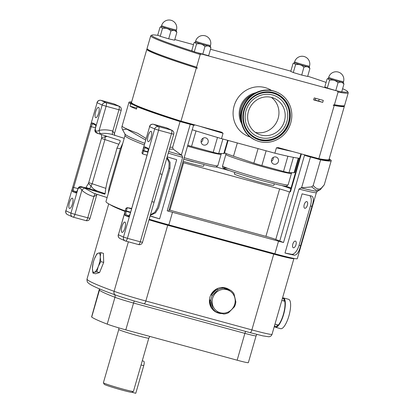<?xml version="1.0" encoding="UTF-8"?>
<svg xmlns="http://www.w3.org/2000/svg" width="414" height="414" viewBox="0 0 414 414"><rect width="100%" height="100%" fill="white"/><g stroke="black" fill="none" stroke-linecap="round" stroke-linejoin="round"><path stroke-width="0.62" d="M72.429 203.983A5.346 1.625 105.2 0 1 69.526 208.459A5.346 1.625 105.2 0 1 69.438 202.622A5.346 1.625 105.2 0 1 72.336 198.146A5.346 1.625 105.2 0 1 72.429 203.983M98.625 113.224A5.346 1.625 105.2 0 1 95.722 117.7A5.346 1.625 105.2 0 1 95.634 111.863A5.346 1.625 105.2 0 1 98.532 107.386A5.346 1.625 105.2 0 1 98.625 113.224M292.812 244.136A3.493 1.599 107.5 0 0 293.345 247.769A3.493 1.599 107.5 0 0 295.974 244.741A3.493 1.599 107.5 0 0 295.446 241.103A3.493 1.599 107.5 0 0 292.812 244.136M304.212 204.635A3.493 1.599 107.5 0 0 304.745 208.273A3.493 1.599 107.5 0 0 307.374 205.24A3.493 1.599 107.5 0 0 306.846 201.608A3.493 1.599 107.5 0 0 304.212 204.635M275.998 157.015A3.736 3.56 114.5 0 0 273.416 164.001A3.736 3.56 114.5 0 0 278.311 161.812A3.736 3.56 114.5 0 0 275.998 157.015M205.696 137.862A3.736 3.56 114.5 0 0 203.114 144.848A3.736 3.56 114.5 0 0 208.009 142.659A3.736 3.56 114.5 0 0 205.696 137.862M151.146 137.158A5.346 1.625 -74.8 0 0 151.058 131.321A5.346 1.625 -74.8 0 0 148.155 135.792A5.346 1.625 -74.8 0 0 148.248 141.635A5.346 1.625 -74.8 0 0 151.146 137.158M124.95 227.912A5.346 1.625 -74.8 0 0 124.862 222.075A5.346 1.625 -74.8 0 0 121.959 226.551A5.346 1.625 -74.8 0 0 122.052 232.389A5.346 1.625 -74.8 0 0 124.95 227.912M154.256 201.654A3.291 1.552 20.3 0 0 154.251 201.659L162.055 174.62M166.832 158.055L169.119 162.728L168.891 168.162L157.501 207.621L154.815 212.278L150.437 214.856M167.033 157.367L170.076 162.278L170.004 168.374L158.614 207.833L155.441 212.962L150.313 215.29M274.56 325.601A14.392 4.373 -74.8 0 0 275.362 326.372A14.392 4.373 -74.8 0 0 275.569 326.444A14.392 4.373 -74.8 0 0 283.471 314.05A14.392 4.373 -74.8 0 0 283.336 298.748A14.392 4.373 -74.8 0 0 283.135 298.675A14.392 4.373 -74.8 0 0 282.322 298.691M284.392 300.01A14.392 4.373 -74.8 0 0 283.445 300.89M276.961 324.695A14.392 4.373 -74.8 0 0 277.328 325.932M274.322 326.408A15.214 4.621 -74.8 0 0 275.134 327.158A15.214 4.621 -74.8 0 0 275.351 327.236L280.645 328.68A15.214 4.621 -74.8 0 0 288.998 315.577A15.214 4.621 -74.8 0 0 288.858 299.4A15.214 4.621 -74.8 0 0 288.641 299.322L283.347 297.883A15.214 4.621 -74.8 0 0 282.555 297.883M275.351 327.236A15.214 4.621 -74.8 0 0 283.709 314.138A15.214 4.621 -74.8 0 0 283.564 297.961A15.214 4.621 -74.8 0 0 283.347 297.883M131.926 392.255L135.771 393.3L143.741 365.676A4.114 1.247 -74.8 0 0 143.73 361.21A4.114 1.247 -74.8 0 0 143.674 361.189A4.114 1.247 -74.8 0 0 143.611 361.174M226.996 289.722A12.011 11.426 114.5 0 0 212.63 298.24A12.011 11.426 114.5 0 0 220.341 312.777A12.011 11.426 114.5 0 0 234.712 304.254A12.011 11.426 114.5 0 0 226.996 289.722M230.65 290.297L221.847 287.694A13.057 12.425 -65.5 0 1 225.884 288.082A13.057 12.425 -65.5 0 1 227.679 288.729A13.057 12.425 -65.5 0 1 229.542 289.79L230.65 290.297A13.057 12.425 -65.5 0 1 234.013 293.862L235.856 301.868A13.057 12.425 -65.5 0 1 234.438 306.774L228.58 312.684A13.057 12.425 -65.5 0 1 223.803 314.029L216.103 311.933A13.057 12.425 -65.5 0 1 212.739 308.368L211.632 307.866A13.057 12.425 -65.5 0 1 209.794 299.86L210.902 300.362A13.057 12.425 -65.5 0 1 212.32 295.456L211.207 294.949A13.057 12.425 -65.5 0 1 217.065 289.039L218.173 289.546A13.057 12.425 -65.5 0 1 222.955 288.201M218.173 289.546L212.32 295.456M210.902 300.362L212.739 308.368M221.961 313.558A13.057 12.425 -65.5 0 1 218.654 313.139A13.057 12.425 -65.5 0 1 216.853 312.487L216.527 312.337A13.057 12.425 -65.5 0 1 210.255 296.238A13.057 12.425 -65.5 0 1 225.558 287.932A13.057 12.425 -65.5 0 1 227.353 288.579L227.679 288.729M216.853 312.487A13.057 12.425 -65.5 0 1 214.995 311.426L216.103 311.933M96.974 253.71L94.423 258.843L93.228 262.248L92.415 268.438L92.912 273.069L94.335 272.298L96.809 271.817L98.258 266.564L100.762 261.601L100.266 256.97L100.825 252.628L98.346 253.109A9.972 3.027 105.2 0 1 99.764 253.854A9.972 3.027 105.2 0 1 100.266 256.97A9.972 3.027 105.2 0 1 98.258 266.564A9.972 3.027 105.2 0 1 94.335 272.298A9.972 3.027 105.2 0 1 92.415 268.438A9.972 3.027 105.2 0 1 94.423 258.843A9.972 3.027 105.2 0 1 98.346 253.109L96.928 253.875M203.998 164.679L203.559 166.205A20.56 0.968 -163.9 0 1 189.56 163.126A20.56 0.968 -163.9 0 1 183.138 161.32M274.301 183.832L273.861 185.358A20.56 0.968 -163.9 0 1 259.863 182.274A20.56 0.968 -163.9 0 1 234.36 173.958L234.8 172.431M161.372 26.444A7.731 0.362 16.1 0 0 161.356 26.46A7.731 0.362 16.1 0 0 170.946 29.585A7.731 0.362 16.1 0 0 176.214 30.745L176.856 32.302A8.963 0.424 -163.9 0 1 176.809 32.297C175.319 30.413 173.399 29.963 171.044 30.952A8.963 0.424 -163.9 0 1 170.951 30.926A8.963 0.424 -163.9 0 1 170.858 30.905L171.044 30.952M204.982 45.095A7.731 0.362 16.1 0 0 210.25 46.254L210.498 45.385A7.731 0.362 -163.9 0 1 205.235 44.226A7.731 0.362 -163.9 0 1 195.967 41.307A7.731 0.362 -163.9 0 1 195.646 41.1L195.398 41.969A7.731 0.362 16.1 0 0 204.982 45.095M205.08 46.461A8.963 0.424 -163.9 0 1 204.987 46.435A8.963 0.424 -163.9 0 1 204.894 46.409L205.08 46.461C207.435 45.473 209.355 45.923 210.845 47.807L210.892 47.812A8.963 0.424 -163.9 0 1 210.845 47.807M210.25 46.244L210.892 47.812M328.452 78.199A7.731 0.362 16.1 0 0 328.442 78.21A7.731 0.362 16.1 0 0 338.031 81.341A7.731 0.362 16.1 0 0 343.294 82.5L343.936 84.058A8.963 0.424 -163.9 0 1 343.894 84.052C342.404 82.163 340.479 81.718 338.124 82.707A8.963 0.424 -163.9 0 1 338.031 82.681A8.963 0.424 -163.9 0 1 337.938 82.655L338.124 82.707M309.258 66.99L309.506 66.121A7.731 0.362 -163.9 0 1 304.243 64.962A7.731 0.362 -163.9 0 1 294.975 62.043A7.731 0.362 -163.9 0 1 294.654 61.836L294.406 62.7A7.731 0.362 16.1 0 0 294.406 62.7A7.731 0.362 16.1 0 0 303.995 65.831A7.731 0.362 16.1 0 0 309.258 66.99L309.9 68.548A8.963 0.424 -163.9 0 1 309.858 68.543C308.368 66.659 306.443 66.209 304.088 67.197A8.963 0.424 -163.9 0 1 303.995 67.171L304.088 67.197M103.407 382.79A15.623 0.735 16.1 0 0 122.777 389.072A15.623 0.735 16.1 0 0 133.396 391.442L131.869 392.286A14.392 0.678 16.1 0 1 122.094 390.102A14.392 0.678 16.1 0 1 104.25 384.311L103.407 382.79A15.623 0.735 16.1 0 1 103.397 382.748L118.771 329.482A15.623 0.735 16.1 0 0 118.771 329.487A15.623 0.735 16.1 0 0 138.157 335.806A15.623 0.735 16.1 0 0 148.792 338.155A15.623 0.735 16.1 0 0 148.797 338.145M133.396 391.442A15.623 0.735 16.1 0 0 133.422 391.416L148.797 338.15M108.22 193.752L109.011 187.977L120.402 148.517L122.849 143.053M104.685 194.171L105.166 193.514C106.388 179.241 113.317 163.188 116.908 148.212L120.2 141.428L120.107 140.491L98.905 133.758L100.157 133.629A3.291 0.838 79.3 0 1 99.148 130.369C103.774 129.504 108.328 129.737 112.805 131.083L114.435 133.681L121.198 110.253A3.291 3.291 0 0 0 119.403 106.346A3.291 3.131 -65.5 0 0 118.953 106.181L113.891 103.878L101.042 100.374L106.098 102.682L118.953 106.181A3.291 0.999 105.2 0 1 118.958 109.757L106.108 106.258L99.148 130.369C97.859 131.233 96.695 131.352 95.66 130.731L96.317 132.392L98.905 133.758M104.752 194.182L83.416 187.428L93.859 193.297M95.737 125.173L95.608 125.08C95.846 125.701 95.748 126.901 95.298 128.666L102.165 105.016L97.104 102.708L90.273 126.384A4.114 1.247 105.2 0 1 92.56 122.963L95.318 124.221A4.114 1.247 105.2 0 1 95.329 128.692L95.458 131.424A0.823 0.481 143.5 0 0 95.344 132.04L96.648 133.008A0.823 0.564 108.6 0 0 96.685 133.018L98.335 133.572M124.21 138.338L112.737 134.638C108.618 133.391 104.421 133.054 100.157 133.629M84.409 188.189A3.291 0.973 -48.5 0 0 81.863 190.264L74.903 214.38L89.993 218.369L96.757 194.942L93.906 196.557C89.398 195.46 85.382 193.364 81.863 190.264C81.222 188.882 80.306 188.137 79.121 188.034L80.005 187.257L79.317 187.34L77.91 189.043M83.416 187.428L80.005 187.257M95.386 193.788A3.291 0.994 -76.8 0 0 93.906 196.557L87.752 217.878A3.291 0.999 105.2 0 1 85.967 220.631A3.291 0.999 105.2 0 1 85.921 220.615L73.164 217.143M112.737 134.638A3.291 1.004 107.2 0 1 112.805 131.083L118.958 109.757L121.198 110.253M96.317 132.392A0.823 0.564 108.6 0 0 96.648 133.008L98.641 133.675M107.242 136.408L105.115 137.013L104.959 139.466L92.203 183.661L91.018 185.85A3.291 0.393 46.5 0 1 88.498 183.386L85.936 187.511L89.879 188.753L91.018 185.85C92.125 187.997 94.159 189.69 97.114 190.921L83.152 187.34M101.409 134.555L101.699 137.645A3.291 0.657 -14.7 0 1 105.115 137.013L105.223 135.766M81.061 186.642L81.196 186.683A0.823 0.564 -71.4 0 0 80.539 187.066M96.731 190.911L97.15 191.004M79.121 188.034L79.317 187.34A0.823 0.517 -107.9 0 1 79.612 186.688L79.612 186.688A0.823 0.517 -107.9 0 1 79.943 186.74M167.184 156.844A32.892 1.547 16.1 0 0 176.69 159.675L159.607 218.866A32.892 1.547 -163.9 0 1 150.096 216.036M149.185 219.192A32.892 1.547 16.1 0 0 168.86 224.88L274.891 253.761A32.892 1.547 16.1 0 0 297.293 258.693A32.892 1.547 16.1 0 0 297.293 258.688L316.358 192.639A32.892 1.547 -163.9 0 1 298.96 189.038L283.523 242.511A32.892 1.547 -163.9 0 1 278.524 241.176L274.891 253.761M278.524 241.176L172.493 212.289A32.892 1.547 -163.9 0 1 167.225 210.829L182.657 157.356L181.87 155.359L181.373 155.053L190.238 124.34L194.316 125.364L194.352 124.774L221.759 132.242M105.984 201.499A32.892 1.547 16.1 0 0 105.979 201.504A32.892 1.547 16.1 0 0 105.979 201.509A164.467 7.747 16.1 0 0 125.132 210.949M293.909 258.424A161.175 7.592 -163.9 0 1 293.904 258.564A29.606 1.392 -163.9 0 1 293.904 258.569A29.606 1.392 -163.9 0 1 273.742 254.134L167.711 225.247A29.606 1.392 -163.9 0 1 149.004 219.824M192.251 129.742A76.067 3.581 16.1 0 0 221.5 138.638L274.87 153.18A76.067 3.581 16.1 0 0 299.638 158.288M100.825 252.628L103.417 253.337L103.691 262.398L99.562 272.567L95.51 273.773L92.912 273.069M124.997 211.425A161.175 7.592 -163.9 0 1 110.083 204.594M149.009 219.803A29.192 1.377 16.1 0 0 167.598 225.195L273.628 254.082A29.192 1.377 16.1 0 0 293.51 258.455A29.192 1.377 16.1 0 0 293.51 258.45L293.536 258.352M110.978 205.039A160.767 7.571 16.1 0 0 125.007 211.383M237.144 360.201L244.886 333.368A16.446 0.776 -163.9 0 0 256.09 335.837L248.343 362.669A16.446 0.776 -163.9 0 1 237.144 360.201L125.799 329.87A16.446 0.776 -163.9 0 1 107.221 324.126A147.198 6.934 -163.9 0 1 91.691 317.046A16.446 0.776 -163.9 0 1 91.603 316.927L99.458 288.858M131.155 101.927A105.259 4.958 16.1 0 0 128.971 102.299A105.259 4.958 16.1 0 0 130.7 103.821L130.017 106.186A105.259 4.958 16.1 0 0 136.454 109.12L137.137 106.755L138.659 107.169A103.614 4.88 16.1 0 0 180.266 121.535L193.162 125.049M137.137 106.755A105.259 4.958 16.1 0 0 180.069 121.566L190.238 124.34M302.085 193.835L285.003 253.021A32.892 1.547 16.1 0 0 294.447 255.195C297.009 255.019 299.058 251.867 300.6 245.735L311.954 206.389C313.9 200.464 313.76 197.002 311.53 196.003A32.892 1.547 -163.9 0 1 302.085 193.835M130.7 103.821L132.221 104.235A103.614 4.88 16.1 0 0 138.659 107.169M131.662 101.854A103.614 4.88 16.1 0 0 130.705 102.217L130.55 102.755A103.614 4.88 16.1 0 0 132.221 104.235M283.523 242.511L275.781 239.458A8.223 0.388 16.1 0 0 265.923 236.353L169.916 210.198A8.223 0.388 16.1 0 0 169.093 209.976M193.576 125.163L168.772 211.099L167.225 210.829M169.942 147.28L172.654 147.27L173.218 149.159L181.373 155.053M172.654 147.27L180.069 121.566M279.688 241.238L304.518 155.219L320.602 159.851A105.259 4.958 16.1 0 0 331.226 160.679A105.259 4.958 16.1 0 0 329.575 159.199M310.433 157.082L301.568 187.796L311.69 186.885L313.186 185.555L320.602 159.851M306.593 155.949L319.489 159.462A103.614 4.88 16.1 0 0 329.647 160.223L329.803 159.685A103.614 4.88 16.1 0 0 329.182 158.867M313.186 185.555C316.224 188.934 318.889 189.85 321.176 188.303L324.255 184.846L331.226 160.679M145.609 139.999L126.756 129.137L122.616 129.789C121.856 128.143 121.649 127.036 121.995 126.467L122.171 126.213A105.259 4.958 16.1 0 0 137.593 133.241L146.054 138.467M173.218 149.159L169.409 149.128M301.568 187.796L298.96 189.038M300.957 187.801A33.617 1.584 16.1 0 0 317.481 191.216L319.592 190.057L315.97 190.135L311.69 186.885M324.255 184.846L320.291 189.617A2.468 2.349 -125.4 0 0 321.176 188.303M182.786 162.547A8.223 0.388 -163.9 0 1 183.604 162.769L279.61 188.919A8.223 0.388 -163.9 0 1 289.251 191.93A10.935 0.517 -163.9 0 1 289.634 191.92M229.749 170.703L216.191 167.008M301.402 153.936L290.483 191.775L289.251 191.93M130.017 106.186L136.77 108.028M285.003 253.021L291.554 254.284A10.34 4.735 107.5 0 0 299.094 245.259L310.448 205.918A10.34 4.735 107.5 0 0 309.719 195.636M147.265 48.976A102.791 4.844 16.1 0 0 146.846 49.256L131.492 102.444A102.791 4.844 16.1 0 0 180.985 121.131L194.352 124.774M130.705 102.217A103.614 4.88 16.1 0 0 180.421 121.002L194.471 124.826M180.421 121.002L180.266 121.535M341.747 91.768A101.968 4.802 16.1 0 0 347.631 91.582L348.19 92.596A102.791 4.844 -163.9 0 1 348.236 92.85A102.791 4.844 -163.9 0 1 338.072 92.079L334.429 104.706A102.791 4.844 16.1 0 0 344.422 105.663L343.403 106.222A101.968 4.802 -163.9 0 1 333.161 105.213L334.201 105.498L318.847 158.691A102.791 4.844 16.1 0 0 329.011 159.457L344.365 106.263A102.791 4.844 16.1 0 0 344.163 105.808M318.847 158.691L305.594 155.1L319.644 158.929A103.614 4.88 16.1 0 0 329.803 159.685M305.594 155.1L305.439 155.638M319.644 158.929L319.489 159.462M195.408 41.954A7.731 0.362 16.1 0 0 195.398 41.969L194.037 42.761L191.76 50.658L194.28 51.807L208.646 55.719L210.923 47.827M293.086 63.508L293.671 63.099L295.679 64.682A8.963 0.424 -163.9 0 1 295.539 64.636M303.995 67.171A8.963 0.424 -163.9 0 1 303.902 67.146L301.734 75.074L307.654 76.455L309.9 68.548M303.902 67.146C301.599 64.889 298.856 64.066 295.679 64.682M327.081 79.007L324.804 86.899L327.329 88.047L335.77 90.578L341.69 91.96L343.936 84.058M329.606 80.156L329.715 80.192A8.963 0.424 -163.9 0 1 329.575 80.14L327.329 88.047M329.575 80.14L327.707 78.608L327.117 79.022M337.938 82.655C335.635 80.399 332.897 79.576 329.715 80.192M204.894 46.409C202.591 44.153 199.848 43.33 196.671 43.946A8.963 0.424 -163.9 0 1 196.526 43.9L194.658 42.363M162.526 28.406L162.63 28.437A8.963 0.424 -163.9 0 1 162.49 28.39L160.244 36.297L168.689 38.828L174.61 40.21L176.856 32.302M162.49 28.39L160.622 26.858L160.032 27.267M170.858 30.905C168.555 28.644 165.812 27.826 162.63 28.437M160.001 27.257L157.724 35.149L160.244 36.297M293.045 63.497L290.768 71.389L293.293 72.538L301.734 75.074M295.57 64.646L293.293 72.538M338.047 82.686L335.77 90.578M205.002 46.446L202.725 54.337M196.562 43.915L194.28 51.807M170.966 30.936L168.689 38.828M252.897 94.402A20.886 19.877 114.5 0 0 241.046 120.407M315.665 98.32L315.157 100.079L318.666 101.032L319.173 99.277M322.723 102.372L323.293 100.395L314.221 97.927L313.652 99.898L322.723 102.372L318.666 101.032M313.688 99.764L315.157 100.079M198.384 53.033A101.968 4.802 16.1 0 0 201.478 54.017L200.21 54.524L196.567 67.151L197.38 68.227A101.968 4.802 -163.9 0 1 147.684 49.732L147.12 48.717A102.791 4.844 16.1 0 0 196.567 67.151M200.21 54.524A102.791 4.844 -163.9 0 1 150.722 35.837A102.791 4.844 -163.9 0 1 150.893 35.651L151.907 35.092A101.968 4.802 16.1 0 0 193.623 51.507M150.722 35.837L147.073 48.464A102.791 4.844 16.1 0 0 147.12 48.717M158.381 35.449A101.968 4.802 16.1 0 0 151.907 35.092M338.072 92.079L337.26 91.008L201.478 54.017M337.26 91.008A101.968 4.802 16.1 0 0 338.812 91.292M347.631 91.582A101.968 4.802 16.1 0 0 342.626 88.725M326.097 82.422A101.968 4.802 16.1 0 0 307.721 76.228M174.801 39.547L193.498 44.64M210.503 49.271L290.835 71.156M344.422 105.663A102.791 4.844 16.1 0 0 344.593 105.477L348.236 92.85M333.161 105.213L334.429 104.706M274.87 153.18L276.417 147.814L278.146 147.601L305.48 155.048M221.5 138.638L223.053 133.272A76.067 3.581 -163.9 0 1 199.734 126.239M221.687 132.221L223.053 133.272M334.201 105.498A102.791 4.844 16.1 0 0 344.365 106.263M146.846 49.256A102.791 4.844 16.1 0 0 196.339 67.943L197.38 68.227M196.339 67.943L180.985 121.131M298.815 158.21L294.67 172.571A37.006 1.744 -163.9 0 1 294.126 172.705L288.988 172.705A8.223 0.388 -163.9 0 1 283.507 171.443L261.865 165.543A8.223 0.388 -163.9 0 1 253.875 163.137L233.506 156.192A37.006 1.744 -163.9 0 1 224.554 152.782M228.114 140.439L224.367 153.418A37.006 1.744 -163.9 0 1 223.824 153.558L218.685 153.553A8.223 0.388 -163.9 0 1 213.205 152.29L191.563 146.39A8.223 0.388 -163.9 0 1 187.759 145.309M99.562 272.567L96.809 271.817M103.691 262.398L100.762 261.601M209.794 299.86L211.632 307.866M229.542 289.79L221.847 287.694M217.065 289.039L211.207 294.949M159.607 218.866L150.142 215.88M145.537 147.865A3.291 0.999 105.2 0 0 143.782 150.629L142.794 150.318L149.63 126.643L154.686 128.945L147.855 152.621A4.114 1.247 -74.8 0 0 147.845 148.155L145.081 146.898A4.114 1.247 -74.8 0 0 142.794 150.318L142.028 152.642A0.823 0.73 -6.3 0 0 141.981 152.963L141.981 152.963A0.823 0.73 -6.3 0 0 142.721 153.604L143.782 150.629L148.026 151.783M171.924 130.281A3.291 3.291 0 0 1 173.725 134.183L171.484 133.691L140.274 241.812L127.424 238.309L158.629 130.187L171.484 133.691A3.291 0.999 -74.8 0 0 171.474 130.115A3.291 3.131 -65.5 0 1 171.924 130.281L166.868 127.973A3.291 3.131 -65.5 0 0 166.412 127.807A3.291 0.999 -74.8 0 0 166.366 127.791L153.516 124.293A3.291 0.999 105.2 0 1 153.563 124.309L166.412 127.807L171.474 130.115L158.624 126.612L153.563 124.309A3.291 3.131 -65.5 0 0 149.63 126.643L141.981 152.963L142.752 154.013L147.073 155.193L142.768 154.013L142.721 153.604L142.768 154.013M131.709 208.418L127.093 207.647A0.823 0.807 92.9 0 1 127.279 207.678L127.848 207.709M130.513 212.558L125.256 211.088L125.887 208.563L118.42 234.764L125.256 211.088A4.114 1.247 -74.8 0 0 125.266 215.554L128.024 216.812A4.114 1.247 -74.8 0 0 130.312 213.391L123.481 237.067L118.42 234.764A3.291 3.131 114.5 0 0 120.081 238.578L125.142 240.886A3.291 3.131 114.5 0 0 125.592 241.046A3.291 0.999 -74.8 0 0 125.639 241.067A3.291 0.999 -74.8 0 0 127.424 238.309L123.481 237.067A3.291 3.131 114.5 0 0 125.142 240.886A3.291 3.291 0 0 0 125.639 241.067L138.488 244.565A3.291 0.999 -74.8 0 0 140.274 241.812L142.514 242.304L154.096 202.182L151.855 201.69M159.902 173.813L162.143 174.304L154.096 202.182M162.112 174.273L154.07 202.151M128.909 216.186L126.249 214.975A3.291 0.999 105.2 0 1 126.239 211.399L127.279 207.678L131.585 208.853M125.887 208.563A0.823 0.693 35.1 0 1 125.991 208.32L125.991 208.32A0.823 0.693 35.1 0 1 126.974 208.17M201.121 142.209A3.736 3.56 114.5 0 0 202.912 138.281M271.424 161.362A3.736 3.56 114.5 0 0 273.214 157.429M271.838 97.481A19.572 18.625 114.5 0 0 248.897 109.933A19.572 18.625 114.5 0 0 258.3 134.074A19.572 18.625 114.5 0 0 260.996 135.047A19.572 18.625 114.5 0 0 283.937 122.596A19.572 18.625 114.5 0 0 274.534 98.454A19.572 18.625 114.5 0 0 271.838 97.481M260.266 137.567A22.196 21.124 -65.5 0 1 246.014 110.704A22.196 21.124 -65.5 0 1 272.567 94.961A22.196 21.124 -65.5 0 1 286.819 121.825A22.196 21.124 -65.5 0 1 260.266 137.567M259.764 139.316A24.017 22.858 -65.5 0 1 244.338 110.248A24.017 22.858 -65.5 0 1 273.069 93.212A24.017 22.858 -65.5 0 1 288.496 122.28A24.017 22.858 -65.5 0 1 259.764 139.316M273.882 91.137A26.273 25 -65.5 0 1 277.499 92.441A26.273 25 -65.5 0 1 290.126 124.847A26.273 25 -65.5 0 1 259.33 141.567A26.273 25 -65.5 0 1 255.712 140.258A26.273 25 -65.5 0 1 243.085 107.852A26.273 25 -65.5 0 1 273.882 91.137M240.995 119.946A20.803 19.8 -65.5 0 1 252.514 94.666M271.268 97.337A19.572 18.625 -65.5 0 1 277.116 121.136A19.572 18.625 -65.5 0 1 255.314 132.345M168.891 168.162L170.004 168.374M184.189 157.687A34.129 1.609 16.1 0 0 194.58 160.606A34.129 1.609 16.1 0 0 217.821 165.724L221.148 154.199A34.129 1.609 -163.9 0 1 197.902 149.087A34.129 1.609 -163.9 0 1 187.511 146.163M288.123 184.872L286.426 186.165C285.888 186.217 285.199 186.305 279.098 184.97L263.987 181.135C246.692 176.421 226.919 170.201 223.705 168.219C222.872 167.96 222.489 167.204 222.551 165.947A34.129 1.609 16.1 0 0 264.882 179.759A34.129 1.609 16.1 0 0 288.123 184.872L291.451 173.352A34.129 1.609 -163.9 0 1 268.205 168.239A34.129 1.609 -163.9 0 1 225.873 154.422L225.796 153.346M255.733 92.752A20.886 19.877 114.5 0 0 241.662 123.631M250.294 137.029A25.823 24.571 -65.5 0 1 234.195 105.684A25.823 24.571 -65.5 0 1 265.017 87.587A25.823 24.571 -65.5 0 1 271.506 90.469M176.214 30.745L176.462 29.875A7.731 0.362 -163.9 0 1 171.199 28.721A7.731 0.362 -163.9 0 1 161.931 25.797A7.731 0.362 -163.9 0 1 161.61 25.59L161.356 26.46M343.294 82.5L343.542 81.63A7.731 0.362 -163.9 0 1 338.279 80.471A7.731 0.362 -163.9 0 1 329.011 77.553A7.731 0.362 -163.9 0 1 328.69 77.346L328.442 78.21M116.908 148.212L120.402 148.517M113.798 103.852A3.291 0.999 105.2 0 1 113.845 103.862L100.995 100.359A3.291 0.999 -74.8 0 1 101.042 100.374A3.291 3.131 -65.5 0 0 97.104 102.708L65.898 210.829A3.291 3.131 114.5 0 0 67.56 214.649L72.616 216.952A3.291 3.291 0 0 0 73.118 217.133A3.291 0.999 105.2 0 0 74.903 214.38L70.96 213.132L77.791 189.457A4.114 1.247 105.2 0 1 75.503 192.883L72.745 191.625A4.114 1.247 105.2 0 1 72.729 187.154L65.898 210.829L70.96 213.132A3.291 3.131 114.5 0 0 73.071 217.117A3.291 0.999 105.2 0 0 73.118 217.133L85.967 220.631A3.291 3.291 0 0 0 89.993 218.369M95.981 131.911L95.458 131.424L95.66 130.731M102.165 105.016L106.108 106.258A3.291 0.999 -74.8 0 0 106.098 102.682A3.291 3.131 -65.5 0 0 102.165 105.016M77.796 189.436L77.904 189.063M114.342 104.038A3.291 3.291 0 0 0 113.845 103.862A3.291 0.999 105.2 0 1 113.891 103.878A3.291 3.131 -65.5 0 1 114.342 104.038L119.403 106.346M95.505 127.854L90.273 126.384L72.729 187.154L78.003 188.629M93.015 123.936A3.291 0.999 -74.8 0 0 91.256 126.694L73.718 187.464A3.291 0.999 -74.8 0 0 73.728 191.04L76.388 192.251M85.812 187.935L85.936 187.511M88.498 183.386L101.699 137.645M76.714 191.853L73.728 191.04A0.823 0.781 -65.5 0 0 72.745 191.625M89.962 189.069L89.879 188.753L89.802 189.022M97.114 190.921L105.172 193.7M88.932 182.672L105.451 188.225M101.689 138.478L118.507 144.134M75.503 192.883A0.823 0.781 -65.5 0 1 76.362 192.277M92.56 122.963A0.823 0.781 114.5 0 0 92.974 123.915L95.629 125.126M95.318 124.221A0.823 0.781 114.5 0 0 95.624 125.111M95.215 129.085L95.339 128.666M95.344 132.04C94.79 130.979 94.739 129.991 95.184 129.064L95.225 129.064M172.493 212.289L168.86 224.88M182.657 157.356A32.892 1.547 -163.9 0 1 168.255 153.128M144.201 144.89A164.467 7.747 -163.9 0 1 125.049 135.45L105.979 201.509L125.049 135.445A32.892 1.547 -163.9 0 1 125.049 135.445A32.892 1.547 -163.9 0 1 125.049 135.44M272.039 334.326L293.904 258.574L272.034 334.331A29.606 1.392 16.1 0 0 272.039 334.326M273.742 254.134L251.872 329.896L145.842 301.009A3.291 0.999 105.2 0 1 144.062 303.767A3.291 0.999 105.2 0 1 144.015 303.747A26.315 1.242 -163.9 0 1 115.785 295.115A3.291 2.686 -70.1 0 1 115.578 295.053C101.559 290.012 92.783 286.25 89.238 283.776L88.135 282.819C87.39 282.41 87.002 281.225 86.976 279.259L87.043 278.969A29.606 1.392 16.1 0 0 87.043 278.969A29.606 1.392 16.1 0 0 87.043 278.974A161.175 7.592 16.1 0 0 114.088 291.301A29.606 1.392 16.1 0 0 145.842 301.009L167.711 225.247M128.371 241.807L114.088 291.301A3.291 2.686 -70.1 0 0 115.578 295.053C122.942 297.661 132.439 300.564 144.062 303.767L250.087 332.649L262.833 335.873L268.986 336.784C270.565 336.494 271.584 335.682 272.034 334.331A29.606 1.392 16.1 0 1 251.872 329.896A3.291 0.999 105.2 0 1 250.087 332.649A3.291 0.999 105.2 0 1 250.04 332.633L144.108 303.772M86.976 279.259A3.291 3.286 11 0 1 87.043 278.974L108.722 203.874L87.043 278.969M125.799 329.87L133.546 303.038A16.446 0.776 -163.9 0 1 114.968 297.293A147.198 6.934 -163.9 0 1 99.432 290.214A16.446 0.776 -163.9 0 1 99.344 290.095M107.221 324.126L114.968 297.293A3.291 2.888 -69 0 0 114.74 294.747M91.691 317.046L99.432 290.214A3.291 3.26 -52.4 0 0 99.536 288.889M245.683 331.448A3.291 0.999 -74.8 0 0 244.886 333.368L133.546 303.038A3.291 0.999 -74.8 0 1 134.395 301.035M316.363 192.624A32.892 1.547 -163.9 0 1 316.358 192.629L297.293 258.693M122.616 129.789L124.919 133.945A165.186 7.783 16.1 0 0 144.662 143.28M168.726 151.493A33.617 1.584 16.1 0 0 181.87 155.359M125.1 135.233A2.468 2.463 11 0 1 125.049 135.45L124.919 133.945M167.773 224.579L167.598 225.195M273.804 253.466L273.628 254.082M285.846 186.176A61.262 2.888 -163.9 0 1 291.068 187.992M290.871 188.675A60.604 2.857 16.1 0 0 281.794 185.55M275.781 239.458L289.484 191.982M169.916 210.198L183.604 162.769M265.923 236.353L279.61 188.919M289.847 191.956L290.054 191.496A10.278 0.486 16.1 0 0 290.483 191.775M294.447 255.195L291.554 254.284M300.6 245.735L299.094 245.259M311.954 206.389L310.448 205.918M292.3 151.457A76.067 3.581 -163.9 0 1 276.417 147.814M263.966 181.13A32.483 1.532 -163.9 0 1 230.438 170.941A32.483 1.532 -163.9 0 1 227.855 168.41M233.506 156.192L237.331 142.954M253.875 163.137L258.072 148.6M261.865 165.543L266.124 150.794M283.507 171.443L287.901 156.223M288.988 172.705L293.417 157.351M294.126 172.705L298.328 158.153M193.664 161.977A32.483 1.532 -163.9 0 1 183.754 159.193L208.796 165.817C214.897 167.158 215.585 167.065 216.124 167.013L217.821 165.724M191.563 146.39L196.024 130.933M213.205 152.29L217.485 137.458M218.685 153.553L222.882 139.016M223.824 153.558L227.643 140.315M141.06 364.946L143.741 365.676M147.933 152.186L142.68 150.712M125.69 241.072L138.442 244.55A3.291 0.999 -74.8 0 0 138.488 244.565A3.291 3.291 0 0 0 142.514 242.304M166.868 127.973A3.291 3.291 0 0 0 166.366 127.791A3.291 0.999 -74.8 0 0 166.319 127.781M158.624 126.612A3.291 0.999 105.2 0 1 158.629 130.187L154.686 128.945A3.291 3.131 -65.5 0 1 158.624 126.612M147.855 152.621L130.322 213.37M125.37 210.69L130.627 212.165M125.266 215.554A0.823 0.781 -65.5 0 1 126.249 214.975L129.235 215.787M128.024 216.812A0.823 0.781 -65.5 0 1 128.889 216.206M147.845 148.155A0.823 0.781 114.5 0 0 148.145 149.045M145.081 146.898A0.823 0.781 114.5 0 0 145.5 147.85L148.15 149.061M259.806 139.461A24.136 22.967 -65.5 0 1 244.307 110.253A24.136 22.967 -65.5 0 1 273.178 93.14A24.136 22.967 -65.5 0 1 288.677 122.342A24.136 22.967 -65.5 0 1 259.806 139.461M273.457 92.607A24.742 23.541 -65.5 0 1 289.35 122.544A24.742 23.541 -65.5 0 1 259.754 140.092A24.742 23.541 -65.5 0 1 243.862 110.155A24.742 23.541 -65.5 0 1 273.457 92.607M255.195 140.025C243.054 134.866 237.31 118.823 243.075 106.263C247.893 94.428 261.653 87.432 273.359 90.899L276.987 92.208A26.273 25 114.5 0 0 273.369 90.899A26.273 25 114.5 0 0 242.568 107.619A26.273 25 114.5 0 0 255.195 140.025L255.712 140.258M278.28 325.052L274.974 324.152M142.256 360.801L143.674 361.189M176.462 29.875A7.731 7.731 0 0 0 172.24 20.7A7.731 7.731 0 0 0 161.61 25.59M210.498 45.385A7.731 7.731 0 0 0 206.275 36.209A7.731 7.731 0 0 0 195.646 41.1M343.542 81.63A7.731 7.731 0 0 0 339.325 72.455A7.731 7.731 0 0 0 328.69 77.346M309.506 66.121A7.731 7.731 0 0 0 305.289 56.946A7.731 7.731 0 0 0 294.654 61.836M148.792 338.155L149.842 336.422M107.117 197.561L93.802 193.276M100.995 100.359A3.291 3.291 0 0 0 96.969 102.62M65.764 210.742A3.291 3.291 0 0 0 67.56 214.649M96.757 194.942L97.078 194.332M114.761 135.492L114.435 133.681M96.954 190.973L81.087 186.647L79.612 186.688C78.562 187.226 77.982 188.008 77.873 189.043L76.533 192.313M256.09 335.837L256.908 334.45M118.771 329.487L118.802 327.883M121.995 126.467L128.971 102.299M319.592 190.057L320.291 189.617M316.358 192.629L317.481 191.216M290.054 191.496L300.931 153.811M294.406 62.695L293.671 63.099M328.442 78.205L327.707 78.608M161.362 26.449L160.622 26.858M291.451 173.352L291.823 172.705M222.551 165.947L225.873 154.422M221.148 154.199L221.521 153.553M284.765 301.252L281.815 300.445M153.516 124.293A3.291 3.291 0 0 0 149.49 126.555M173.725 134.183L162.143 174.304M118.285 234.671A3.291 3.291 0 0 0 120.081 238.578M127.093 207.647L125.721 208.904M148.259 149.107L147.819 152.6L130.281 213.37L129.054 216.248M277.499 92.441L276.987 92.208"/></g></svg>
